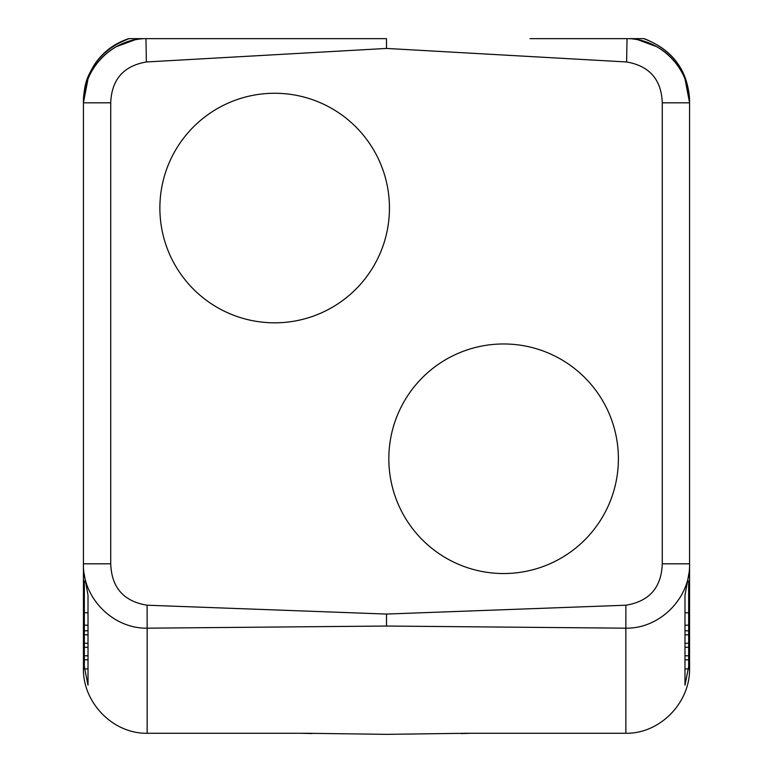 <?xml version="1.0" encoding="UTF-8"?>
<svg xmlns="http://www.w3.org/2000/svg" width="773" height="773" viewBox="0 0 773 773"><rect width="100%" height="100%" fill="white"/><g stroke="black" fill="none" stroke-linecap="round" stroke-linejoin="round"><path stroke-width="1.16" d="M83.426 103.766L83.426 101.195C85.049 70.353 100.306 49.501 129.178 38.65L145.971 38.65L146.377 61.966C123.487 65.956 111.602 79.571 110.732 102.809L83.426 102.809L83.426 563.807C82.537 597.896 112.868 628.758 147.141 628.178L147.112 605.211L386.5 614.062L625.888 605.211L625.859 628.178C660.132 628.758 690.463 597.896 689.574 563.807L689.574 569.856L684.984 595.297L684.984 612.757L688.656 612.757L688.656 625.202L684.984 625.202M110.732 102.809L110.732 563.807L83.426 563.807L83.426 569.856L83.426 102.809C82.643 69.928 110.858 39.906 143.71 38.65A64.275 64.275 0 0 0 128.357 41.5M689.574 396.829L689.574 668.007L689.574 662.152L684.984 685.158L684.984 595.297M689.574 668.007C690.492 702.29 660.393 733.79 625.859 733.277L625.859 628.178L386.5 626.043L147.141 628.178L147.141 733.277L306.726 733.277L386.5 734.35L466.274 733.277L625.859 733.277M386.5 626.043L386.5 614.062M625.888 605.211C649.31 601.394 661.437 587.586 662.268 563.807L689.574 563.807L689.574 101.195C687.951 70.353 672.694 49.501 643.822 38.65L629.821 38.65L643.822 38.65M147.141 733.277C112.607 733.79 82.508 702.29 83.426 668.007L83.426 662.152L88.016 685.158L88.016 595.297L83.426 569.856L83.426 662.152M116.182 46.747L138.106 38.65L146.126 38.65M180.186 38.65L155.933 38.65M88.016 643.281L84.344 643.281L84.344 668.925L88.016 668.925L88.016 685.158M83.745 96.422L84.663 90.219M110.732 563.807C111.563 587.586 123.69 601.394 147.112 605.211M530.007 38.65L629.821 38.65A64.275 64.275 0 0 1 684.984 78.914L689.574 102.77L689.574 662.152M143.189 38.65L143.179 38.65A64.275 64.275 0 0 0 88.016 78.914L83.426 102.77L83.426 569.856M128.753 38.65C114.162 43.443 102.625 52.235 94.142 65.038C88.132 76.073 84.45 80.692 83.426 101.195L83.426 347.831M629.29 38.65C662.171 39.916 690.357 69.928 689.574 102.809L689.574 569.856M688.337 90.228L689.255 96.422M684.984 685.158L684.984 668.925L688.656 668.925L688.656 659.804L684.984 659.804M146.377 61.966L386.5 48.438L626.623 61.966C649.523 65.956 661.398 79.571 662.268 102.809L689.574 102.809M388.829 458.747A114.781 114.781 0 0 0 503.61 573.537A114.781 114.781 0 0 0 618.39 458.747A114.781 114.781 0 0 0 503.61 343.966A114.781 114.781 0 0 0 388.829 458.747M159.876 208.043A114.781 114.781 0 0 0 274.666 322.824A114.781 114.781 0 0 0 389.447 208.043A114.781 114.781 0 0 0 274.666 93.262A114.781 114.781 0 0 0 159.876 208.043M386.5 48.438L386.5 38.65L242.993 38.65M626.623 61.966L627.029 38.65M129.178 38.65L138.106 38.65M592.814 38.65L617.067 38.65M145.971 38.65L386.5 38.65M656.818 46.747L634.894 38.65M684.984 630.778L688.656 630.778L688.656 625.202M688.656 581.083L688.656 612.757M684.984 643.281L688.656 643.281L688.656 634.797L684.984 634.797M688.656 630.778L688.656 634.797M688.656 643.281L688.656 647.301L684.984 647.301M688.656 647.301L688.656 655.784L684.984 655.784M688.656 655.784L688.656 659.804M88.016 630.778L84.344 630.778L84.344 612.757L88.016 612.757M84.344 625.202L88.016 625.202M84.344 581.083L84.344 612.757M84.344 655.784L88.016 655.784M84.344 647.301L88.016 647.301M84.344 659.804L88.016 659.804M84.344 643.281L84.344 634.797L88.016 634.797M84.344 630.778L84.344 634.797M662.268 563.807L662.268 102.809M471.52 733.277L460.94 733.558M312.06 733.558L301.48 733.277M689.574 101.195C688.424 71.232 673.312 50.38 644.247 38.65"/></g></svg>
